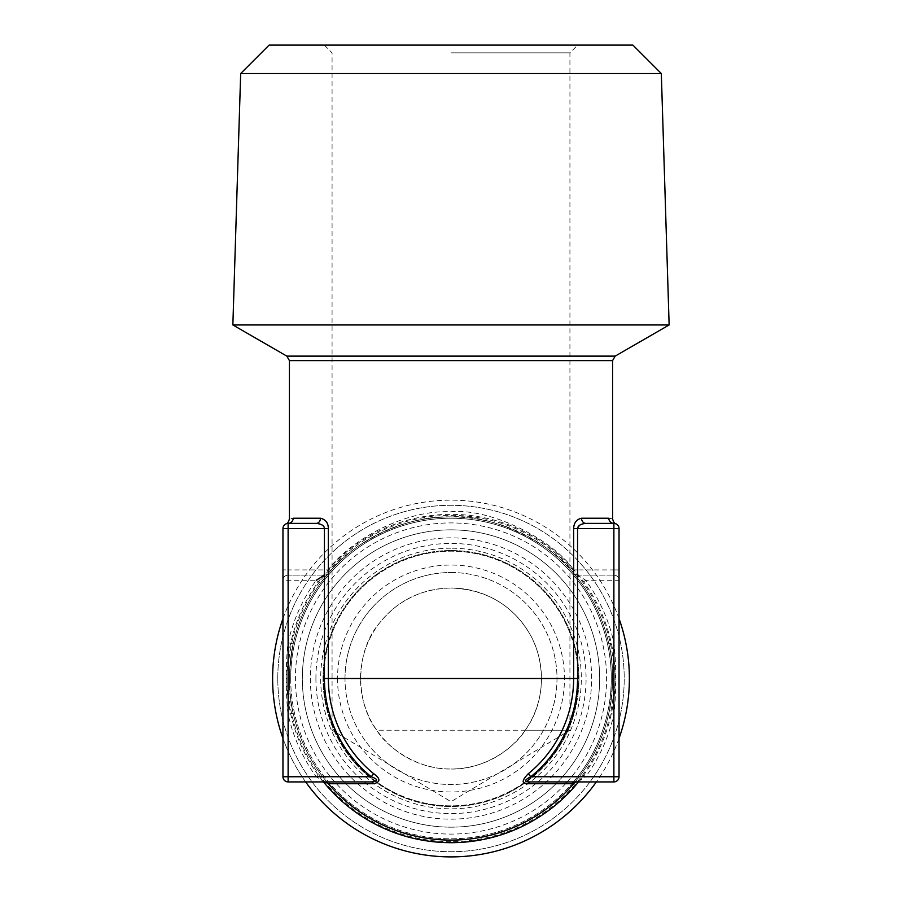 <?xml version="1.0" encoding="UTF-8"?>
<svg xmlns="http://www.w3.org/2000/svg" width="902" height="902" viewBox="0 0 902 902"><rect width="100%" height="100%" fill="white"/><g stroke="black" fill="none" stroke-linecap="round" stroke-linejoin="round"><path stroke-width="0.68" stroke-dasharray="4.51 3.38" d="M328.362 528.561L282.957 528.561L282.957 776.757L288.121 776.757L288.121 781.921L324.438 781.921L316.252 776.757L320.435 773.713A161.582 161.582 0 0 1 293.173 713.155C287.918 693.187 288.73 659.892 293.173 643.87A161.582 161.582 0 0 1 320.435 583.312L328.362 573.289A5.175 3.123 -139.4 0 0 328.362 569.929L328.362 528.561C328.317 523.183 325.678 519.744 320.435 518.222L293.173 518.222C288.324 519.033 288.324 519.033 293.173 518.222A5.175 5.051 -90 0 1 288.121 523.385C285.618 523.791 285.618 523.791 288.121 523.385C285.618 523.791 285.618 523.791 288.121 523.385L288.121 569.929L328.362 569.929C344.97 545.496 399.665 509.551 451 511.761C492.684 507.916 555.339 541.809 573.638 569.929A5.175 3.123 139.4 0 0 573.638 573.289C555.339 546.048 492.684 513.204 451 516.925C399.665 514.783 344.97 549.622 328.362 573.289L328.362 573.289A5.175 5.175 0 0 1 324.438 575.093L324.438 528.561C324.393 525.877 321.664 524.152 316.252 523.385L286.859 523.543M619.043 776.757L613.879 776.757L613.879 781.921A5.175 5.175 0 0 0 619.043 776.757L619.043 528.561A5.175 5.175 0 0 0 613.879 523.385C616.382 523.791 616.382 523.791 613.879 523.385C616.382 523.791 616.382 523.791 613.879 523.385L585.511 523.397M298.833 523.385L288.121 523.385A5.175 5.175 0 0 0 282.957 528.561A5.175 5.175 0 0 1 288.121 523.385M610.18 521.739A5.175 5.051 -90 0 1 608.827 518.222C613.676 519.033 613.676 519.033 608.827 518.222L581.564 518.222C576.401 519.417 573.751 522.856 573.638 528.561L573.638 569.929L577.562 569.929L577.562 575.093L613.879 575.093L577.562 575.093A5.175 5.175 0 0 1 573.638 573.289L581.564 583.312A161.582 161.582 0 0 1 608.827 643.87C614.082 663.838 613.27 697.133 608.827 713.155A161.582 161.582 0 0 1 581.564 773.713L573.638 783.725A161.582 161.582 0 0 1 451 840.1A161.582 161.582 0 0 0 573.638 783.725A5.175 5.175 0 0 1 577.562 781.921L613.879 781.921M619.043 569.929L613.879 569.929L613.879 523.385A5.175 5.175 0 0 1 619.043 528.561L573.638 528.561M584.09 523.51L580.911 524.457M580.426 524.716L577.562 528.561L577.562 569.929L613.879 569.929L613.879 580.268L585.748 580.268L581.564 583.312A161.582 161.582 0 0 1 608.827 643.87C613.721 661.538 613.721 684.641 608.827 713.155A161.582 161.582 0 0 1 581.564 773.713L585.748 776.757L577.562 781.921M585.748 523.385A5.175 4.183 -90 0 1 581.564 518.222M328.362 783.725L320.435 773.713A161.582 161.582 0 0 1 293.173 713.155L288.121 714.26L288.121 776.757L316.252 776.757A166.757 166.757 0 0 1 288.121 714.26C285.415 693.649 285.833 659.294 288.121 642.754A166.757 166.757 0 0 1 316.252 580.268L282.957 580.268A5.175 5.175 0 0 1 288.121 575.093L324.438 575.093L288.121 575.093L288.121 642.754L293.173 643.87A161.582 161.582 0 0 1 320.435 583.312L328.136 573.571L329.613 569.929M576.186 574.912A5.175 5.175 0 0 0 577.562 575.093L585.748 580.268A166.757 166.757 0 0 1 613.879 642.754C616.585 663.365 616.167 697.731 613.879 714.26L608.827 713.155M565.554 781.921L554.437 781.921M371.218 781.921L324.438 781.921M613.879 575.093A5.175 5.175 0 0 1 619.043 580.268A5.175 5.175 0 0 0 613.879 575.093A5.175 5.175 0 0 1 619.043 580.268L613.879 580.268L613.879 642.754L608.827 643.87M316.252 580.268L320.435 583.312M324.438 575.093A5.175 5.175 0 0 0 328.362 573.289A5.175 5.175 0 0 1 324.438 575.093L324.438 575.093A5.175 5.175 0 0 0 325.814 574.912M288.121 575.093A5.175 5.175 0 0 0 282.957 580.268A5.175 5.175 0 0 1 288.121 575.093L288.121 569.929L282.957 569.929M282.957 776.757A5.175 5.175 0 0 0 288.121 781.921M232.863 324.957L669.137 324.957M661.324 73.536L240.676 73.536M269.112 45.1L632.888 45.1M451 45.1L577.686 45.1L451 45.1M451 52.857L569.929 52.857L451 52.857M324.314 45.1L332.071 52.857L332.071 730.214L451 801.675L569.929 730.214L376.743 730.214C384.917 744.646 415.089 769.767 451 769A90.482 90.482 0 0 1 360.518 678.507A90.482 90.482 0 0 1 451 588.025C421.335 588.735 397.455 600.473 379.37 623.214C355.038 651.345 355.061 702.173 376.743 730.214M525.257 730.214C548.134 698.836 543.906 657.107 529.575 633.632C512.122 604.622 485.93 589.412 451 588.025A90.482 90.482 0 0 1 541.482 678.507A90.482 90.482 0 0 1 451 769C485.005 769.947 515.482 746.619 525.257 730.214L569.929 730.214L569.929 52.857L577.686 45.1M451 572.511A105.996 105.996 0 0 1 556.996 678.507A105.996 105.996 0 0 1 451 784.514A105.996 105.996 0 0 1 345.004 678.507A105.996 105.996 0 0 1 451 572.511M345.004 678.507A105.996 105.996 0 0 1 451 572.511A105.996 105.996 0 0 1 556.996 678.507A105.996 105.996 0 0 1 451 784.514A105.996 105.996 0 0 1 345.004 678.507M337.54 678.507A113.46 113.46 0 0 0 451 791.979A113.46 113.46 0 0 0 564.46 678.507A113.46 113.46 0 0 0 451 565.047A113.46 113.46 0 0 0 337.54 678.507M290.703 678.507A160.297 160.297 0 0 1 451 518.222A160.297 160.297 0 0 1 611.297 678.507A160.297 160.297 0 0 1 451 838.804A160.297 160.297 0 0 1 290.703 678.507M277.782 678.507A173.218 173.218 0 0 1 451 505.289A173.218 173.218 0 0 1 624.218 678.507A173.218 173.218 0 0 1 451 851.725A173.218 173.218 0 0 1 277.782 678.507A173.218 173.218 0 0 0 451 851.725A173.218 173.218 0 0 0 624.218 678.507A173.218 173.218 0 0 0 451 505.289A173.218 173.218 0 0 0 277.782 678.507M323.671 678.507A127.329 127.329 0 0 1 451 551.178A127.329 127.329 0 0 1 578.329 678.507A127.329 127.329 0 0 1 451 805.836A127.329 127.329 0 0 1 323.671 678.507A127.329 127.329 0 0 0 451 805.836A127.329 127.329 0 0 0 578.329 678.507A127.329 127.329 0 0 0 451 551.178A127.329 127.329 0 0 0 323.671 678.507M573.469 781.921A160.297 160.297 0 0 0 451 518.222A160.297 160.297 0 0 0 290.703 678.507A160.297 160.297 0 0 0 571.924 783.725M451 529.857A148.661 148.661 0 0 1 599.661 678.507A148.661 148.661 0 0 1 451 827.168A148.661 148.661 0 0 1 302.339 678.507A148.661 148.661 0 0 1 451 529.857A148.661 148.661 0 0 1 599.661 678.507A148.661 148.661 0 0 1 451 827.168A148.661 148.661 0 0 1 302.339 678.507A148.661 148.661 0 0 1 451 529.857M451 550.536A127.971 127.971 0 0 1 578.971 678.507A127.971 127.971 0 0 1 451 806.489A127.971 127.971 0 0 1 323.029 678.507A127.971 127.971 0 0 1 451 550.536A127.971 127.971 0 0 0 323.029 678.507A127.971 127.971 0 0 0 451 806.489A127.971 127.971 0 0 0 578.971 678.507A127.971 127.971 0 0 0 451 550.536A127.971 127.971 0 0 1 578.971 678.507A127.971 127.971 0 0 1 451 806.489A127.971 127.971 0 0 1 323.029 678.507A127.971 127.971 0 0 1 451 550.536M567.245 781.921A155.584 155.584 0 0 0 451 522.923A155.584 155.584 0 0 0 295.416 678.507A155.584 155.584 0 0 0 565.61 783.725M451 841.679A163.172 163.172 0 0 1 287.828 678.507A163.172 163.172 0 0 1 451 515.346A163.172 163.172 0 0 1 614.172 678.507A163.172 163.172 0 0 1 451 841.679M282.957 618.659A178.393 178.393 0 0 1 629.393 678.507A178.393 178.393 0 0 1 451 856.9A178.393 178.393 0 0 1 272.607 678.507A178.393 178.393 0 0 1 619.043 618.659M619.043 738.366A178.393 178.393 0 0 1 596.357 781.921M305.643 781.921A178.393 178.393 0 0 1 282.957 738.366M451 516.925A161.582 161.582 0 0 1 575.16 781.921A161.582 161.582 0 0 0 451 516.925A161.582 161.582 0 0 0 289.418 678.507A161.582 161.582 0 0 0 451 840.1A161.582 161.582 0 0 1 289.418 678.507A161.582 161.582 0 0 1 451 516.925L451 511.761M451 537.863A140.644 140.644 0 0 0 310.356 678.507A140.644 140.644 0 0 0 451 819.163A140.644 140.644 0 0 0 591.644 678.507A140.644 140.644 0 0 0 451 537.863M612.582 360.597L289.418 360.597M577.562 575.093A5.175 5.175 134.6 0 1 573.638 573.289M613.879 776.757L585.748 776.757A166.757 166.757 0 0 0 613.879 714.26L613.879 776.757M615.175 356.121L286.825 356.121M315.914 678.507A135.086 135.086 0 0 1 451 543.421A135.086 135.086 0 0 1 586.086 678.507A135.086 135.086 0 0 1 451 813.593A135.086 135.086 0 0 1 315.914 678.507M578.509 781.921A164.175 164.175 0 0 0 451 514.343A164.175 164.175 0 0 0 323.491 781.921M451 548.202A130.316 130.316 0 0 0 320.684 678.507A130.316 130.316 0 0 0 451 808.823A130.316 130.316 0 0 0 581.316 678.507A130.316 130.316 0 0 0 451 548.202M613.879 523.385L615.141 523.543M293.173 713.155C288.279 695.476 288.279 672.385 293.173 643.87"/><path stroke-width="1.35" d="M324.438 678.507L328.362 678.507A122.638 122.638 0 0 0 373.699 773.713L371.218 776.757L288.121 776.757L288.121 523.385L316.252 523.385A5.175 4.183 90 0 0 320.435 518.222A5.175 4.183 -90 0 1 316.252 523.385C321.608 524.006 324.337 525.731 324.438 528.561L324.438 678.507A126.562 126.562 0 0 0 371.218 776.757C378.378 779.339 378.378 781.053 371.218 781.921L288.121 781.921L288.121 776.757L282.957 776.757L282.957 528.561A5.175 5.175 0 0 1 288.121 523.385L287.817 523.397M298.833 523.385L288.121 523.385C285.618 523.791 285.618 523.791 288.121 523.385C285.618 523.791 285.618 523.791 288.121 523.385A5.175 5.051 90 0 0 293.173 518.222C288.324 519.033 288.324 519.033 293.173 518.222L320.435 518.222C325.611 519.451 328.26 522.901 328.362 528.561L328.362 678.507L573.638 678.507L573.638 528.561C573.897 522.81 576.547 519.36 581.564 518.222L608.827 518.222C613.676 519.033 613.676 519.033 608.827 518.222A5.175 5.051 90 0 0 613.879 523.385L585.748 523.385A5.175 4.183 90 0 1 581.564 518.222M619.043 528.561L619.043 776.757A5.175 5.175 0 0 1 613.879 781.921L613.879 523.385A5.175 5.175 0 0 1 619.043 528.561L577.562 528.561C577.832 525.686 580.561 523.961 585.748 523.385M610.18 521.739A5.175 5.051 -90 0 0 613.879 523.385C616.382 523.791 616.382 523.791 613.879 523.385C616.382 523.791 616.382 523.791 613.879 523.385L614.183 523.397M613.879 781.921L530.782 781.921C523.769 782.102 523.769 780.377 530.782 776.757L528.301 773.713A122.638 122.638 0 0 0 573.638 678.507L577.562 678.507L577.562 528.561L573.638 528.561M530.782 781.921A5.175 3.258 -90 0 0 528.301 783.725C521.503 784.063 521.503 780.726 528.301 773.713M619.043 776.757L530.782 776.757A126.562 126.562 0 0 0 577.562 678.507M585.511 523.397L584.09 523.51M554.437 781.921L565.554 781.921M316.252 580.268L324.438 575.093M282.957 776.757A5.175 5.175 0 0 0 288.121 781.921A5.175 5.175 0 0 1 282.957 776.757M373.699 773.713C380.621 778.708 380.621 782.045 373.699 783.725L328.362 783.725A161.582 161.582 0 0 0 573.638 783.725A5.175 5.175 0 0 1 577.562 781.921A5.175 5.175 0 0 0 573.638 783.725L528.301 783.725M371.218 781.921A5.175 3.258 -90 0 1 373.699 783.725M324.449 781.921A5.175 5.175 134.5 0 1 328.362 783.725A5.175 5.175 0 0 0 324.438 781.921A5.175 5.175 0 0 1 328.362 783.725A161.582 161.582 0 0 0 575.16 781.921A161.582 161.582 0 0 1 573.638 783.725M669.137 324.957L232.863 324.957L240.676 73.536L661.324 73.536L669.137 324.957L615.175 356.121L286.825 356.121L232.863 324.957M661.324 73.536L632.888 45.1L269.112 45.1L240.676 73.536M571.924 783.725A160.297 160.297 0 0 0 573.469 781.921M565.61 783.725A155.584 155.584 0 0 0 567.245 781.921M619.043 618.659A178.393 178.393 0 0 1 619.043 738.366M596.357 781.921A178.393 178.393 0 0 1 305.643 781.921M282.957 738.366A178.393 178.393 0 0 1 282.957 618.659M282.957 528.561L328.362 528.561M286.216 523.758L286.216 523.758C287.264 523.904 288.324 522.303 289.418 518.977L289.418 360.597L612.582 360.597L612.582 518.977C613.676 522.303 614.736 523.904 615.784 523.758L615.784 523.758M323.491 781.921A164.175 164.175 0 0 0 578.509 781.921M288.121 523.385L286.859 523.543L288.121 523.385M613.879 523.385L615.141 523.543L613.879 523.385M289.418 360.597L286.825 356.121M612.582 360.597L615.175 356.121"/></g></svg>
